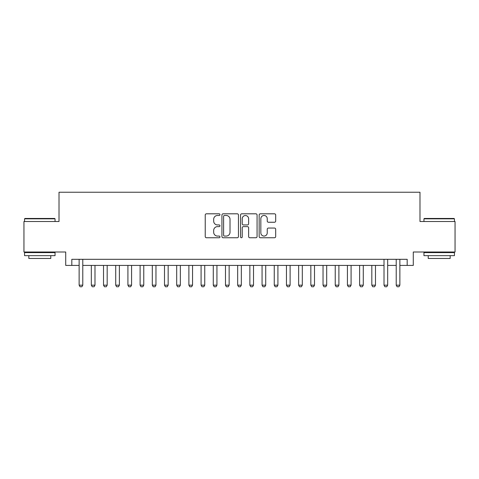 <?xml version="1.0" encoding="UTF-8"?>
<svg xmlns="http://www.w3.org/2000/svg" width="479" height="479" viewBox="0 0 479 479"><rect width="100%" height="100%" fill="white"/><g stroke="black" fill="none" stroke-linecap="round" stroke-linejoin="round"><path stroke-width="0.72" d="M219.987 214.646A0.838 0.838 0 0 0 219.148 213.808L206.431 213.808A1.198 1.198 0 0 0 205.234 215.005L205.234 236.554A1.198 1.198 0 0 0 206.431 237.752L219.148 237.752A0.838 0.838 0 0 0 219.987 236.913A0.838 0.838 0 0 0 219.148 236.075L217.502 236.075A3.832 3.832 0 0 1 213.676 232.243L213.676 230.447A3.832 3.832 0 0 1 217.502 226.621L219.148 226.621A0.838 0.838 0 0 0 219.987 225.783A0.838 0.838 0 0 0 219.148 224.944L217.502 224.944A3.832 3.832 0 0 1 213.676 221.112L213.676 219.316A3.832 3.832 0 0 1 217.502 215.484L219.148 215.484A0.838 0.838 0 0 0 219.987 214.646M274.485 222.25A1.198 1.198 0 0 0 275.682 221.053L275.682 215.005A1.198 1.198 0 0 0 274.485 213.808L260.36 213.808A1.198 1.198 0 0 0 259.163 215.005L259.163 236.554A1.198 1.198 0 0 0 260.36 237.752L274.485 237.752A1.198 1.198 0 0 0 275.682 236.554L275.682 229.249A1.198 1.198 0 0 0 274.485 228.052L268.438 228.052A1.198 1.198 0 0 0 267.24 229.249L267.24 232.872A3.203 3.203 0 0 1 264.037 236.075A3.203 3.203 0 0 1 260.839 232.872L260.839 218.687A3.203 3.203 0 0 1 264.037 215.484A3.203 3.203 0 0 1 267.24 218.687L267.24 221.053A1.198 1.198 0 0 0 268.438 222.25L274.485 222.25M71.814 265.414L71.814 259.319L407.186 259.319L407.186 265.414L413.281 265.414L413.281 252.002L455.05 252.002L455.05 221.514L419.987 221.514L419.987 192.241L59.013 192.241L59.013 221.514L23.95 221.514L23.95 252.002L65.719 252.002L65.719 265.414L79.131 265.414M238.452 215.005A1.198 1.198 0 0 0 237.255 213.808L223.13 213.808A1.198 1.198 0 0 0 221.933 215.005L221.933 236.554A1.198 1.198 0 0 0 223.13 237.752L237.255 237.752A1.198 1.198 0 0 0 238.452 236.554L238.452 215.005M241.745 213.808L255.87 213.808A1.198 1.198 0 0 1 257.067 215.005L257.067 236.554A1.198 1.198 0 0 1 255.87 237.752L249.822 237.752A1.198 1.198 0 0 1 248.625 236.554L248.625 227.812A1.198 1.198 0 0 0 247.427 226.621L243.422 226.621A1.198 1.198 0 0 0 242.224 227.812L242.224 236.913A0.838 0.838 0 0 1 241.386 237.752A0.838 0.838 0 0 1 240.548 236.913L240.548 215.005A1.198 1.198 0 0 1 241.745 213.808M82.789 265.414L384.014 265.414M387.673 265.414L396.211 265.414M399.869 265.414L407.186 265.414M224.447 215.484A0.838 0.838 0 0 0 223.609 216.322L223.609 235.237A0.838 0.838 0 0 0 224.447 236.075L226.184 236.075A3.832 3.832 0 0 0 230.016 232.243L230.016 219.316A3.832 3.832 0 0 0 226.184 215.484L224.447 215.484M248.625 218.747A3.203 3.203 0 0 0 245.428 215.544A3.203 3.203 0 0 0 242.224 218.747L242.224 223.747A1.198 1.198 0 0 0 243.422 224.944L247.427 224.944A1.198 1.198 0 0 0 248.625 223.747L248.625 218.747M82.789 259.319L82.789 285.173L81.879 286.759L80.047 286.759L79.131 285.173L79.131 259.319M79.131 285.173L82.789 285.173M24.926 218.466L54.684 218.466L55.049 218.831L24.561 218.831L24.926 218.466M39.805 255.66L24.561 255.66L24.561 252.613L55.049 252.613L55.049 255.66L39.805 255.66M50.78 255.66L50.78 258.462L28.83 258.462L28.83 255.66M424.316 218.466L454.074 218.466L454.439 218.831L423.951 218.831L424.316 218.466M439.195 255.66L423.951 255.66L423.951 252.613L454.439 252.613L454.439 255.66L439.195 255.66M450.17 255.66L450.17 258.462L428.22 258.462L428.22 255.66M91.327 265.414L91.327 285.173L94.986 285.173L94.986 265.414M94.986 285.173L94.07 286.759L92.243 286.759L91.327 285.173M103.524 265.414L103.524 285.173L107.182 285.173L107.182 265.414M107.182 285.173L106.266 286.759L104.44 286.759L103.524 285.173M115.72 265.414L115.72 285.173L119.379 285.173L119.379 265.414M119.379 285.173L118.463 286.759L116.631 286.759L115.72 285.173M127.917 265.414L127.917 285.173L131.575 285.173L131.575 265.414M131.575 285.173L130.659 286.759L128.827 286.759L127.917 285.173M140.107 265.414L140.107 285.173L143.766 285.173L143.766 265.414M143.766 285.173L142.856 286.759L141.024 286.759L140.107 285.173M152.304 265.414L152.304 285.173L155.962 285.173L155.962 265.414M155.962 285.173L155.046 286.759L153.22 286.759L152.304 285.173M164.501 265.414L164.501 285.173L168.159 285.173L168.159 265.414M168.159 285.173L167.243 286.759L165.417 286.759L164.501 285.173M176.697 265.414L176.697 285.173L180.355 285.173L180.355 265.414M180.355 285.173L179.439 286.759L177.607 286.759L176.697 285.173M188.888 265.414L188.888 285.173L192.546 285.173L192.546 265.414M192.546 285.173L191.636 286.759L189.804 286.759L188.888 285.173M201.084 265.414L201.084 285.173L204.743 285.173L204.743 265.414M204.743 285.173L203.826 286.759L202 286.759L201.084 285.173M213.281 265.414L213.281 285.173L216.939 285.173L216.939 265.414M216.939 285.173L216.023 286.759L214.197 286.759L213.281 285.173M225.477 265.414L225.477 285.173L229.136 285.173L229.136 265.414M229.136 285.173L228.22 286.759L226.387 286.759L225.477 285.173M237.668 265.414L237.668 285.173L241.332 285.173L241.332 265.414M241.332 285.173L240.416 286.759L238.584 286.759L237.668 285.173M249.864 265.414L249.864 285.173L253.523 285.173L253.523 265.414M253.523 285.173L252.613 286.759L250.78 286.759L249.864 285.173M262.061 265.414L262.061 285.173L265.719 285.173L265.719 265.414M265.719 285.173L264.803 286.759L262.977 286.759L262.061 285.173M274.257 265.414L274.257 285.173L277.916 285.173L277.916 265.414M277.916 285.173L277 286.759L275.174 286.759L274.257 285.173M286.454 265.414L286.454 285.173L290.112 285.173L290.112 265.414M290.112 285.173L289.196 286.759L287.364 286.759L286.454 285.173M298.645 265.414L298.645 285.173L302.303 285.173L302.303 265.414M302.303 285.173L301.393 286.759L299.561 286.759L298.645 285.173M310.841 265.414L310.841 285.173L314.499 285.173L314.499 265.414M314.499 285.173L313.583 286.759L311.757 286.759L310.841 285.173M323.038 265.414L323.038 285.173L326.696 285.173L326.696 265.414M326.696 285.173L325.78 286.759L323.954 286.759L323.038 285.173M335.234 265.414L335.234 285.173L338.892 285.173L338.892 265.414M338.892 285.173L337.976 286.759L336.144 286.759L335.234 285.173M347.425 265.414L347.425 285.173L351.083 285.173L351.083 265.414M351.083 285.173L350.173 286.759L348.341 286.759L347.425 285.173M359.621 265.414L359.621 285.173L363.28 285.173L363.28 265.414M363.28 285.173L362.369 286.759L360.537 286.759L359.621 285.173M371.818 265.414L371.818 285.173L375.476 285.173L375.476 265.414M375.476 285.173L374.56 286.759L372.734 286.759L371.818 285.173M387.673 259.319L387.673 285.173L386.757 286.759L384.93 286.759L384.014 285.173L384.014 259.319M384.014 285.173L387.673 285.173M399.869 259.319L399.869 285.173L398.953 286.759L397.121 286.759L396.211 285.173L396.211 259.319M396.211 285.173L399.869 285.173M24.561 221.514L24.561 218.831M31.512 252.613L31.512 252.002M48.098 252.613L48.098 252.002M55.049 221.514L55.049 218.831M423.951 221.514L423.951 218.831M430.902 252.613L430.902 252.002M447.488 252.613L447.488 252.002M454.439 221.514L454.439 218.831"/></g></svg>
